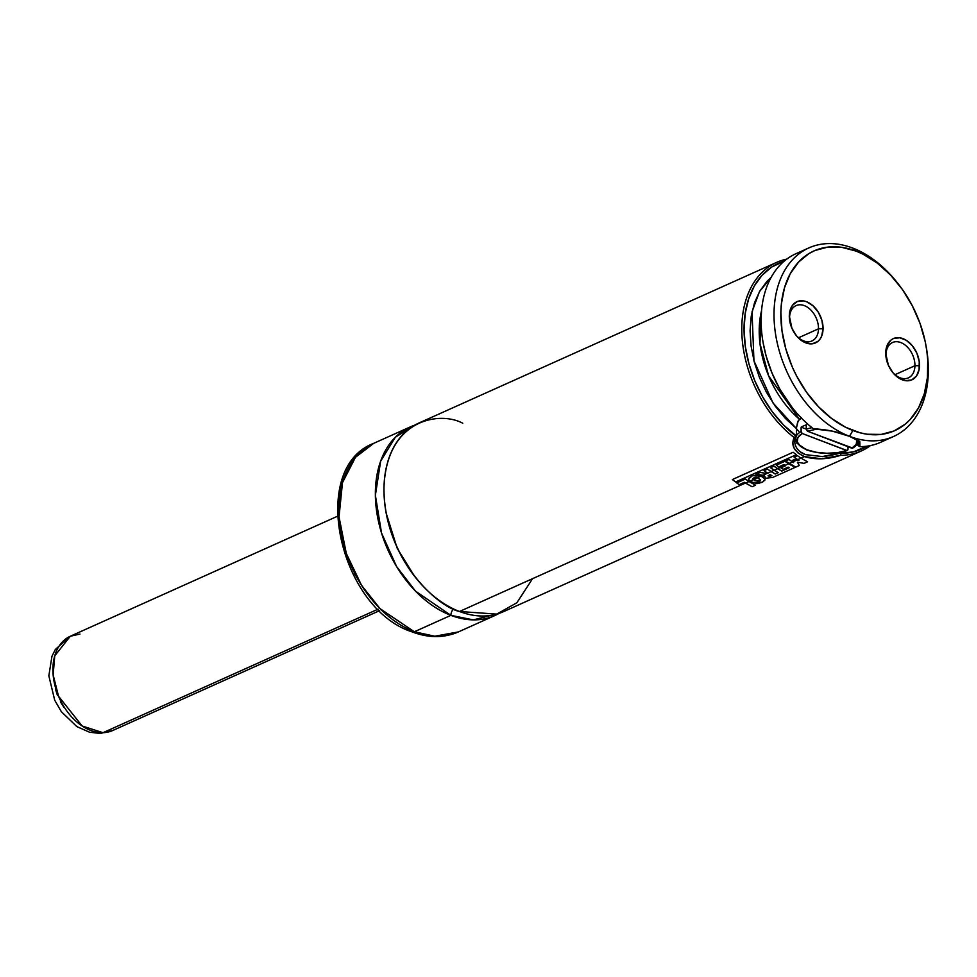 <?xml version="1.0" encoding="UTF-8"?>
<svg xmlns="http://www.w3.org/2000/svg" width="977" height="977" viewBox="0 0 977 977"><rect width="100%" height="100%" fill="white"/><g stroke="black" fill="none" stroke-linecap="round" stroke-linejoin="round"><path stroke-width="1.47" d="M462.768 423.261C440.273 410.841 386.245 418.596 383.973 487.853C383.814 557.916 436.853 606.644 459.483 611.492L496.731 614.118L516.882 602.748L532.563 578.677M414.553 576.296L397.212 548.341L386.147 513.047L397.212 548.341L414.553 576.296M847.584 450.421L848.012 446.733L847.963 449.518L846.717 450.531A30.043 12.408 1 0 1 807.075 449.835L816.271 452.278L826.847 453.267L837.448 452.656L846.717 450.531L802.251 433.507L797.879 437.501L797.256 441.934L800.456 446.233L807.075 449.835A1.612 0.965 110.9 0 1 806.513 449.86A1.612 0.965 -69.1 0 0 807.075 449.835A30.043 12.408 1 0 1 802.251 433.507L801.067 431.565A31.655 13.08 -179 0 0 796.377 435.779A31.655 13.08 1 0 1 801.067 431.565L801.14 427.157A31.655 13.08 1 0 1 806.294 424.836L806.22 429.257L807.405 431.187L851.883 448.211L856.255 444.205L856.817 439.589M795.461 437.83L795.437 438.832A31.655 13.08 1 0 1 795.718 437.22A31.655 13.08 -179 0 0 795.437 438.893M789.563 317.733A19.381 13.263 65.8 0 0 789.843 321.702A19.381 13.263 -114.2 0 1 789.563 317.733A19.381 13.263 -114.2 0 1 796.096 305.593A19.381 13.263 -114.2 0 1 811.044 310.234A19.381 13.263 -114.2 0 1 818.494 328.809L823.061 328.773A22.605 15.473 -114.2 0 1 813.621 343.562A22.605 15.473 -114.2 0 1 796.157 335.404A22.605 15.473 -114.2 0 1 789.734 321.103A22.605 15.473 -114.2 0 1 789.306 315.852L789.563 317.733L789.697 311.956L792.347 305.496L797.11 301.6L803.241 300.855L806.538 301.722L812.974 305.764L818.372 312.322L821.913 320.395L823.061 328.773L821.633 336.161L820.008 339.117L817.859 341.437L812.302 343.806L805.817 342.903L802.532 341.242L796.511 335.844L791.944 328.382L789.306 315.852A22.605 15.473 -114.2 0 1 806.538 301.722A22.605 15.473 -114.2 0 1 823.061 328.773L818.494 328.809A19.381 13.263 -114.2 0 1 811.972 340.949A19.381 13.263 -114.2 0 1 795.779 334.928A19.381 13.263 65.8 0 0 810.605 341.437A19.381 13.263 65.8 0 0 818.494 328.809L798.563 337.761L818.494 328.809A19.381 13.263 65.8 0 0 804.34 305.63A19.381 13.263 65.8 0 0 789.563 317.733M892.221 371.846A19.381 13.263 65.8 0 0 907.035 378.355A19.381 13.263 65.8 0 0 914.936 365.728L919.491 365.691A22.605 15.473 -114.2 0 1 910.063 380.48A22.605 15.473 -114.2 0 1 892.587 372.31A22.605 15.473 -114.2 0 1 886.176 358.022A22.605 15.473 -114.2 0 1 885.736 352.77L887.165 345.382L890.939 340.094L893.54 338.518L899.683 337.773L906.265 340.289L912.298 345.699L916.853 353.161L919.235 361.551L919.101 369.575L916.45 376.035L911.7 379.931L905.557 380.676L898.974 378.16L892.941 372.75L888.386 365.288L886.005 354.651A19.381 13.263 65.8 0 0 886.286 358.62A19.381 13.263 -114.2 0 1 886.005 354.651A19.381 13.263 -114.2 0 1 892.526 342.512A19.381 13.263 -114.2 0 1 907.474 347.153A19.381 13.263 -114.2 0 1 914.936 365.728A19.381 13.263 65.8 0 0 900.782 342.548A19.381 13.263 65.8 0 0 886.005 354.651L885.736 352.77A22.605 15.473 -114.2 0 1 902.98 338.64A22.605 15.473 -114.2 0 1 919.491 365.691L914.936 365.728L894.993 374.68L914.936 365.728A19.381 13.263 -114.2 0 1 908.402 377.867A19.381 13.263 -114.2 0 1 892.221 371.834M786.741 259.125A103.367 70.723 65.8 0 0 741.873 334.085A103.367 70.723 65.8 0 0 794.142 437.549A103.367 70.723 -114.2 0 1 742.398 341.376A103.367 70.723 -114.2 0 1 776.593 262.398A103.367 70.723 -114.2 0 1 786.741 259.125M796.011 436.108A101.742 69.611 -114.2 0 1 744.327 337.175A101.742 69.611 -114.2 0 1 784.091 261.238L771.72 267.014L762.121 275.196L754.342 285.919L748.638 298.864L745.17 313.605L744.059 329.689L745.329 346.615L748.956 363.835L754.818 380.81L762.732 397.016L772.441 411.94L783.652 425.105L796.377 435.962L796.511 428.671L785.325 418.376L775.213 406.139L766.493 392.363L759.434 377.476L754.244 361.917L751.093 346.188L750.08 330.763L751.24 316.133L754.525 302.748L759.837 291.012L767.018 281.303L771.134 277.383L759.459 291.671L752.034 311.81L753.951 360.782L773.015 403.012L796.511 428.671L796.573 427.352L796.377 435.962L794.142 437.537L796.011 436.108M859.333 442.764L857.769 445.158L857.794 443.338L857.769 445.158M926.208 346.847A103.367 70.723 -114.2 0 1 893.515 436.511A103.367 70.723 -114.2 0 1 849.575 436.353A103.367 70.723 -114.2 0 1 849.526 436.328A103.367 70.723 -114.2 0 1 777.008 341.913A103.367 70.723 -114.2 0 1 808.834 247.926A103.367 70.723 -114.2 0 1 852.823 248.097A103.367 70.723 -114.2 0 1 897.558 283.061A103.367 70.723 65.8 0 0 897.02 282.377A103.367 70.723 65.8 0 0 852.823 248.097L855.962 251.065A98.518 67.401 -114.2 0 1 898.095 283.733A98.518 67.401 -114.2 0 1 926.062 346.005A98.518 67.401 -114.2 0 1 852.836 430.466L849.538 436.328A103.367 70.723 65.8 0 0 926.367 347.702L926.062 346.005M494.875 615.534A103.367 70.723 -114.2 0 0 499.076 613.397L473.308 619.882L450.885 615.351A6.46 3.884 110.9 0 1 453.475 608.903A6.46 3.884 -69.1 0 0 450.885 615.351L415.53 591.17L396.564 566.501L381.543 533.051L375.376 495.327L380.639 461.181L395.331 437.256L414.578 425.227A103.367 70.723 -114.2 0 0 410.181 426.949L373.654 443.363A103.367 70.723 65.8 0 0 341.828 537.35A103.367 70.723 65.8 0 0 414.358 631.765A103.367 70.723 65.8 0 0 458.347 631.936L434.777 636.222L414.358 631.765A6.46 3.884 110.9 0 1 412.111 631.899A6.46 3.884 -69.1 0 0 414.358 631.765L380.065 608.659L361.527 585.308L346.31 553.483L339.031 516.918L342.475 482.662L355.433 457.346L373.654 443.363C308.073 468.203 339.214 608.524 412.147 631.911C428.585 638.128 443.973 638.128 458.347 631.936L494.875 615.534A103.367 70.723 -114.2 0 1 450.885 615.351L414.358 631.765L450.885 615.351A103.367 70.723 -114.2 0 1 378.368 520.949A103.367 70.723 -114.2 0 1 410.181 426.949M808.834 247.926L795.937 253.715A103.367 70.723 65.8 0 0 761.73 332.681A103.367 70.723 65.8 0 0 813.475 428.854L832.27 431.126L849.538 436.328L859.833 441.677L859.955 446.648A103.367 70.723 65.8 0 0 880.631 442.3L893.515 436.511M870.483 445.573A103.367 70.723 -114.2 0 1 861.287 450.983A103.367 70.723 -114.2 0 1 840.611 455.331L821.706 458.787L804.401 456.601L800.969 458.14L804.401 456.601L798.111 453.047L794.179 448.272L792.774 442.85L794.142 437.549C790.747 445.414 794.167 451.765 804.401 456.601C815.429 459.911 827.507 459.495 840.611 455.331L840.928 453.304L853.507 451.85L867.136 446.147A101.742 69.611 -114.2 0 1 840.928 453.304L840.611 455.331A103.367 70.723 65.8 0 0 870.483 445.573M776.593 262.398L418.779 423.09A103.367 70.723 65.8 0 0 386.965 517.089A103.367 70.723 65.8 0 0 459.483 611.492L745.488 483.053L459.483 611.492A103.367 70.723 65.8 0 0 503.473 611.675L861.287 450.983M797.647 459.63L796.914 459.959L797.647 459.63M793.129 461.669L797 459.984L794.765 459.373L792.518 460.387L793.605 462.622L788.989 459.483L785.545 461.022L789.135 463.513L792.567 461.974L788.989 459.483L785.545 461.022L795.693 467.128L799.271 465.528L795.693 467.128L789.135 463.513L792.567 461.974L793.605 462.622L792.518 460.387L794.765 459.373L797 459.984L793.153 461.706M785.056 465.284L777.545 468.667L788.561 463.77L784.934 461.266L776.288 465.15L778.767 466.872L783.945 464.551L785.691 465.699L780.904 467.849L783.285 469.302L788.109 467.128L783.285 469.302L780.904 467.849L785.691 465.699L783.945 464.551L778.767 466.872L776.288 465.15L784.934 461.266L788.561 463.77L785.105 465.321M774.065 470.218L771.061 471.573L774.065 470.218M762.854 475.262L760.973 476.104L762.854 475.262M757.456 477.68L753.352 479.524L757.456 477.68M749.64 481.185L748.944 481.502L749.64 481.185M817.712 428.927L807.405 431.187L852.738 448.113M856.682 439.21A30.043 12.408 1 0 1 851.883 448.211L852.347 448.272M798.82 431.431L796.682 428.988M798.465 420.366L801.531 418.193A31.655 13.08 -179 0 0 798.465 420.366M794.765 441.091L796.377 435.962C792.225 442.85 796.609 451.692 805.512 454.647L822.316 456.564C823.965 456.772 837.997 454.11 840.574 452.888L822.316 456.564L805.512 454.647L800.432 451.899M799.394 419.231A87.209 59.67 65.8 0 1 761.547 310.649L759.947 343.403L768.679 375.95L799.394 419.231L797.659 422.052L796.573 427.352L798.16 420.916L801.543 417.741M792.262 407.617L779.927 389.298L772.013 373.092L766.151 356.104L763.147 342.817M364.629 590.218L354.81 574.146M350.706 565.573L344.283 547.767L342.035 538.693M852.823 248.097A103.367 70.723 65.8 0 0 774.028 312.677A103.367 70.723 65.8 0 0 849.538 436.328L852.836 430.466A98.518 67.401 -114.2 0 1 780.867 312.616A98.518 67.401 -114.2 0 1 855.962 251.065L852.823 248.097M855.962 251.065L841.588 247.291L827.702 247.12L814.855 250.539L808.956 253.568L798.551 262.105L790.283 273.658L784.482 287.788L781.38 303.957L780.867 312.616L781.979 330.666L785.862 349.094L792.384 367.205L796.56 375.913L806.538 392.253L818.36 406.615L831.561 418.437L845.63 427.279L860.053 432.799L867.21 434.24L881.095 434.411L893.955 430.991L905.288 424.103L910.246 419.438L918.514 407.873L924.315 393.743L927.429 377.574L927.735 359.988L926.819 350.877L925.219 341.669L919.992 323.302L912.237 305.618L902.259 289.277L890.438 274.928L877.248 263.094L863.167 254.252L855.962 251.065M795.815 446.416L795.205 444.779M886.86 438.929A103.367 70.723 -114.2 0 1 859.955 446.648L858.124 445.585M859.955 446.648L859.21 441.152L849.55 436.34C838.547 431.871 826.518 429.367 813.475 428.854A103.367 70.723 -114.2 0 1 792.432 407.849A103.367 70.723 -114.2 0 1 763.098 342.512A103.367 70.723 -114.2 0 1 802.593 251.297M763.098 342.512L763.196 343.086A101.742 69.611 65.8 0 0 792.078 407.397L792.432 407.849M847.181 450.592L802.251 433.507L801.152 432.176L801.14 427.157A31.655 13.08 -179 0 1 806.294 424.836L806.22 429.257A31.655 13.08 1 0 1 811.985 427.682M801.14 427.157L806.22 429.098L801.14 427.157M806.22 429.257L807.405 431.187M797.415 455.673L794.106 457.163L797.696 459.666L801.018 458.176L797.415 455.673L794.106 457.163L798.954 460.472L797 459.984L798.954 460.472L797.696 459.666L801.018 458.176L797.415 455.673M799.271 465.528L797.403 462.206L804.083 463.367L807.564 461.803L804.083 463.367L797.403 462.206L799.271 465.528M807.564 461.803L801.018 458.176L807.564 461.803M764.124 475.396L762.952 475.274L771.109 471.61L775.237 474.016L778.242 472.673L774.126 470.255L777.594 468.691L781.71 471.109L789.221 467.739L788.109 467.128L789.221 467.739L781.71 471.109L773.979 466.188L770.511 467.739L774.126 470.255L777.594 468.691L773.979 466.188L770.511 467.739L778.242 472.673L775.237 474.016L767.495 469.107L764.038 470.658L767.519 473.088L766.786 473.43L760.094 472.441L755.954 474.297L762.952 475.274L771.109 471.61L767.495 469.107L764.038 470.658L767.519 473.088L766.786 473.43L760.094 472.441L755.954 474.297L764.124 475.396L765.858 478.254L764.124 475.396L763.696 476.41M772.746 477.423L765.858 478.254L772.746 477.423L795.119 467.385L788.561 463.77L795.119 467.385L772.746 477.423M768.142 475.946L769.876 474.517L771.915 475.604L768.801 476.434L768.142 475.946L769.876 474.517L771.915 475.604L770.096 476.361L768.044 475.701M796.353 454.684L735.608 481.966L796.353 454.684L793.092 452.266L732.359 479.548L735.608 481.966L732.359 479.548L793.092 452.266L796.353 454.684M739.223 484.641L744.376 482.32L745.536 483.09L748.993 481.539L745.39 479.035L736.756 482.919L739.223 484.641L736.756 482.919L745.39 479.035L748.993 481.539L745.536 483.09L752.082 486.741L755.563 485.178L752.082 486.741L744.376 482.32L739.223 484.641M755.563 485.178L748.993 481.539L755.563 485.178M756.088 477.313L757.517 477.716L761.046 476.129L756.809 475.152L752.473 475.665L748.834 478.193L748.663 479.756L749.689 481.234L753.389 479.573L753.047 478.4L754.513 477.46L756.088 477.313M753.389 479.573L754.513 477.46L757.517 477.716L760.509 479.854L759.569 481.331L753.389 479.573L749.689 481.234L756.845 483.676L762.292 482.308L751.667 482.528L749.689 481.234L748.577 479.06L752.473 475.665L761.046 476.129L763.611 477.545L765.076 479.585L762.292 482.308L765.028 479.988L764.771 478.754L761.046 476.129L757.517 477.716L760.582 480.171L759.569 481.331L754.476 480.489L752.986 478.669M379.626 610.637L112.66 730.527L103.012 732.689L378.099 609.147L103.012 732.689A51.683 35.355 65.8 0 0 112.66 730.527L99.862 733.422L89.481 732.2L76.865 726.607L61.356 711.696L54.7 700.204L48.85 675.84L51.94 656.3L55.347 649.461L70.32 636.235A51.683 35.355 65.8 0 0 56.617 691.203A51.683 35.355 65.8 0 0 103.012 732.689A16.145 11.333 88.4 0 1 99.678 733.422A16.145 11.333 -91.6 0 0 103.012 732.689L82.153 725.996L58.547 696.271L53.149 674.912L54.736 655.86L70.32 636.235L79.967 634.073M55.433 688.895L57.46 695.502M60.391 701.816L64.103 707.617M795.437 438.832L796.768 443.118L806.526 449.872C820.082 454.342 833.686 454.561 847.352 450.556M789.941 322.251L789.734 321.103M897.02 282.377L898.095 283.733M852.652 448.174C856.719 445.659 858.759 442.923 858.746 439.943M886.371 359.157L886.176 358.022M337.285 516.345L70.32 636.235"/></g></svg>
